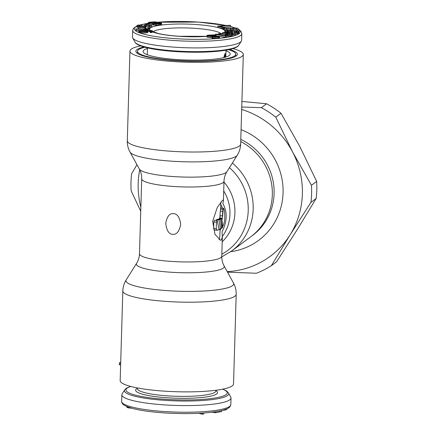 <?xml version="1.0" encoding="UTF-8"?>
<svg xmlns="http://www.w3.org/2000/svg" width="436" height="436" viewBox="0 0 436 436"><rect width="100%" height="100%" fill="white"/><g stroke="black" fill="none" stroke-linecap="round" stroke-linejoin="round"><path stroke-width="0.65" d="M144.877 47.23A49.143 8.191 -178.3 0 0 137.509 51.295A49.143 8.191 -178.3 0 0 176.291 60.468A49.143 8.191 1.7 0 0 235.756 54.211A49.143 8.191 1.7 0 0 228.638 49.715M147.466 48.445A43.573 7.265 -178.3 0 0 143.264 52.173A43.573 7.265 -178.3 0 0 177.463 59.59A43.573 7.265 1.7 0 0 229.957 54.751A43.573 7.265 1.7 0 0 225.979 50.772M152.954 23.364L152.943 24.814L156.709 25.337L161.178 24.912L161.554 24.65L161.565 23.201L160.917 22.939L157.183 22.694L157.554 22.361L156.9 22.1L154.813 21.838L148.703 22.28L148.354 22.748L149.003 23.01L153.145 23.266L152.982 23.571L153.423 23.789L155.51 24.056L159.609 23.969L161.593 23.408M148.769 24.176L152.922 24.514M148.327 22.541L148.305 23.904M148.404 25.293L148.741 25.201L148.78 23.958L147.488 23.806L145.537 24.34L146.828 24.498L148.78 23.958M147.891 26.956L147.853 28.198L149.27 28.307L151.941 26.809L151.979 25.566L144.605 25.005L144.054 25.315L144.589 25.555L144.087 26.018L140.752 26.264L138.713 25.958L138.414 25.588L142.049 24.814L137.465 25.217L136.888 25.724L137.345 26.007L140.643 26.509L144.828 26.323L145.978 25.86L145.629 25.337L150.169 25.68L147.891 26.956L149.308 27.065L151.979 25.566M146.06 26.612L148.213 26.776M143.193 27.735L145.94 27.103L146.087 25.62M136.888 25.724L136.85 26.961L138.239 27.473M141.602 26.285L142.011 26.056L142.049 24.814M138.245 27.354L146.158 28.084L138.85 27.228L138.245 27.354L138.207 28.596L141.417 28.967M135.83 28.945L136.087 29.239L149.793 29.294L149.537 29.005L144.91 28.689L147.205 28.994L135.83 28.945L136.048 30.482L138.893 30.493M138.67 30.716L138.904 32.21L143.057 32.983L146.006 32.967L147.913 32.373L147.673 30.88L144.556 30.171L149.684 30.335L150.943 30.754L150.186 31.196L150.731 31.436L152.202 31.169L152.202 30.651L146.572 29.882L138.937 30.444L138.67 30.716L139.493 31.207L141.678 31.637L146.044 31.724L147.946 31.13M150.186 31.196L150.148 32.438L151.406 32.596L152.436 32.144L152.475 30.902M147.94 31.403L150.169 31.692M223.417 27.288L230.622 26.798L230.66 25.555L229.788 25.283L217.798 26.095L223.003 27.746L224.535 27.642L220.196 26.264L230.66 25.555M217.798 26.095L217.76 27.337L223.821 28.929M223.842 28.144L225.826 29.899L227.565 29.893L225.908 28.427L230.54 28.411L231.974 29.681L233.707 29.675L232.274 28.405L236.04 28.395L237.691 29.855L239.429 29.85L237.44 28.095L223.842 28.144L223.804 29.381L225.543 30.923M233.669 29.643L236.001 29.632L237.653 31.098L239.391 31.092L239.429 29.85M227.303 29.664L230.502 29.653L231.581 30.613M226.715 36.144L232.214 36.09L235.554 35.174L235.593 33.932L223.45 32.471L222.616 32.7L228.039 33.354L225.674 34.003L219.139 33.654L218.164 33.921L225.358 34.291L227.603 35.005L231.298 35.011L238.519 33.452L238.912 33.032L238.95 31.79L237.478 31.076L234.982 30.798L229.113 30.525L225.761 30.831L224.932 31.714L227.456 32.286L231.827 32.526L232.481 31.828L230.731 31.735L230.339 32.15L226.725 31.757L227.003 31.141L229.14 30.82L236.634 31.321L237.2 31.697L236.808 32.111L234.448 32.667L237.288 32.575L238.95 31.79M232.47 32.193L235.44 32.389M228.884 32.073L230.404 32.084M232.034 33.507L232.443 33.071L232.481 31.828M223.81 35.458L225.287 35.534M219.292 36.286L225.526 37.398L226.682 37.218L226.72 35.975L216.392 34.133L215.237 34.319L225.565 36.155L226.72 35.975M216.038 35.708L217.193 35.916M206.795 35.654L210.643 36.335L217.357 36.275L217.973 36.52L217.074 36.782L211.989 36.935L214.125 37.169L218.872 36.924L219.728 36.482L219.281 36.281L216.049 35.845L209.106 35.926L208.55 35.616L209.683 35.332L216.054 35.185L213.575 34.864L207.65 35.212L206.795 35.654L206.975 37.114L211.967 37.578M211.989 36.935L211.951 38.177L216.888 38.401L219.433 37.987L219.728 36.482M229.38 34.831L229.876 34.82M223.875 57.596L225.199 53.53L225.597 57.127M224.562 57.421L224.693 55.863A39.273 6.545 -178.3 0 0 224.769 55.808L224.725 57.378M225.216 57.236L225.325 55.377A39.273 6.545 -178.3 0 0 225.379 55.323L225.325 57.203M135.024 42.139L135.356 42.646C135.721 43.153 136.681 44.897 145.046 47.273C152.883 49.312 163.26 50.761 176.171 51.622C197.535 52.854 214.97 52.227 228.469 49.753C236.955 47.873 238.018 46.189 238.416 45.704L238.775 45.219A52.151 8.693 1.7 0 1 175.953 51.007A52.151 8.693 -178.3 0 1 135.024 42.139L132.708 37.965A54.604 9.101 -178.3 0 0 175.555 47.246A54.604 9.101 1.7 0 0 241.337 41.186A54.604 9.101 1.7 0 0 241.631 40.297L241.827 33.676L241.07 31.452L239.424 29.948M132.708 37.965A54.604 9.101 -178.3 0 1 132.468 37.06L132.664 30.433A54.604 9.101 -178.3 0 0 175.757 40.624A54.604 9.101 1.7 0 0 241.827 33.676M224.693 54.119L224.78 55.285M225.379 55.323L224.562 55.268A38.433 6.404 -178.3 0 1 224.507 55.323L224.306 56.053M224.769 55.808L224.159 55.77M224.693 55.863L224.142 55.83M224.415 56.593L224.006 56.566M224.393 57.252L223.913 57.225M225.325 55.377L224.507 55.323M225.129 56.108L224.763 56.086M225.107 56.773L224.742 56.745M161.178 24.912L161.216 23.669M160.383 25.097L160.415 23.855M159.571 25.212L159.609 23.969M158.355 25.315L158.388 24.073M156.709 25.337L156.747 24.094M155.472 25.299L155.51 24.056M154.017 25.152L154.055 23.915M153.385 25.032L153.423 23.789M152.943 24.814L152.982 23.571M152.496 24.525L152.535 23.282M151.058 24.52L151.096 23.277M149.597 24.372L149.635 23.13M148.965 24.253L149.003 23.01M148.322 23.904L148.354 22.748M157.543 22.683L157.554 22.361M152.584 22.083L156.132 22.492L152.093 23.064L150.011 22.868L149.777 22.618L150.758 22.269L152.584 22.083L152.556 23.053M157.538 23.838L154.415 23.511L155.99 23.004L159.483 23.004L160.137 23.261L159.958 23.495L157.538 23.838M145.221 31.501L141.564 31.332L140.141 30.711L142.485 30.307L145.052 30.515L146.474 31.136L145.221 31.501M229.592 33.539L233.467 34.008L230.148 34.815L227.663 34.678L226.949 34.264L229.592 33.539L229.554 34.782M151.537 23.037L151.565 22.154M150.736 22.994L150.758 22.269M150.148 22.895L150.164 22.427M155.881 22.618L155.892 22.247M155.238 22.819L155.26 22.122M153.783 22.999L153.81 22.045M159.892 23.517L159.908 23.081M159.467 23.626L159.483 23.004M158.426 23.778L158.448 22.939M156.982 23.838L157.009 22.934M155.968 23.827L155.99 23.004M155.167 23.778L155.183 23.119M154.578 23.637L154.589 23.272M146.807 25.174L146.828 24.498M145.515 25.075L145.537 24.34M144.033 26.035L144.054 25.315M149.27 28.307L149.308 27.065M145.94 27.103L145.978 25.86M145.471 27.37L145.504 26.127M144.796 27.566L144.828 26.323M143.548 27.724L143.586 26.482M142.185 27.615L142.218 26.525M140.615 27.435L140.643 26.509M139.482 27.299L139.504 26.422M138.207 27.468L138.245 26.225M137.307 27.25L137.345 26.007M141.542 26.285L141.58 25.075M140.25 26.225L140.288 25.081M139.455 26.122L139.482 25.168M138.866 25.991L138.888 25.321M146.142 28.694L146.158 28.084M145.542 28.694L145.559 28.209M149.771 30.057L149.793 29.294M136.048 30.482L136.087 29.239M144.899 28.983L144.91 28.689M147.641 32.645L147.679 31.403M147.15 32.82L147.188 31.577M146.006 32.967L146.044 31.724M144.643 33.022L144.681 31.779M143.057 32.983L143.095 31.741M141.64 32.88L141.678 31.637M140.272 32.673L140.31 31.436M139.455 32.449L139.493 31.207M138.904 32.21L138.942 30.967M152.169 32.411L152.202 31.169M151.406 32.596L151.439 31.359M150.698 32.678L150.731 31.436M150.267 31.179L150.289 30.466M149.652 31.577L149.684 30.335M148.774 31.452L148.812 30.209M147.75 30.951L147.777 30.149M146.834 30.564L146.85 30.133M145.629 31.452L145.651 30.651M145.019 31.506L145.052 30.515M144.142 31.528L144.174 30.395M143.379 31.512L143.411 30.324M142.452 31.452L142.485 30.307M141.635 31.343L141.667 30.34M140.932 31.185L140.959 30.416M140.348 30.929L140.359 30.547M224.518 28.138L224.535 27.642M222.965 28.983L223.003 27.746M227.543 30.585L227.565 29.893M225.799 30.825L225.826 29.899M237.653 31.098L237.691 29.855M236.001 29.632L236.04 28.395M233.68 30.727L233.707 29.675M231.947 30.629L231.974 29.681M230.502 29.653L230.54 28.411M231.799 33.474L231.827 32.526M227.434 32.951L227.456 32.286M226.317 32.814L226.333 32.177M225.319 32.695L225.341 31.926M224.905 32.645L224.932 31.714M224.823 32.635L224.862 31.463M238.519 33.452L238.557 32.21M238.012 33.665L238.045 32.422M237.255 33.817L237.288 32.575M235.914 33.943L235.952 32.7M234.415 33.79L234.448 32.667M237.075 31.828L237.086 31.496M236.606 32.188L236.634 31.321M235.811 32.362L235.843 31.185M234.688 32.313L234.721 31.076M230.312 32.079L230.35 30.836M229.107 32.062L229.14 30.82M228.148 32.03L228.181 30.863M227.439 31.959L227.467 30.972M226.982 31.855L227.003 31.141M222.583 33.834L222.616 32.7M232.214 36.09L232.252 34.847M231.26 36.253L231.298 35.011M229.93 36.308L229.968 35.071M228.48 36.302L228.519 35.06M227.565 36.242L227.603 35.005M226.54 35.943L226.567 34.88M225.903 35.828L225.935 34.749M225.281 35.719L225.319 34.509M218.147 34.449L218.164 33.921M225.526 37.398L225.565 36.155M215.215 35.038L215.237 34.319M217.689 36.64L217.695 36.362M217.341 36.728L217.357 36.275M216.588 36.826L216.605 36.161M215.537 36.913L215.558 36.133M214.659 36.918L214.681 36.15M213.253 36.82L213.269 36.275M211.885 37.578L211.923 36.341M210.604 37.572L210.643 36.335M208.98 37.48L209.018 36.237M207.825 37.343L207.863 36.101M206.975 37.114L207.007 35.872M216.033 35.845L216.054 35.185M214.626 35.845L214.643 35.311M213.874 35.872L213.896 35.196M212.648 35.97L212.675 35.125M211.536 36.035L211.564 35.163M209.662 35.981L209.683 35.332M208.899 35.872L208.915 35.463M219.433 37.987L219.472 36.749M218.834 38.161L218.872 36.924M218.065 38.292L218.098 37.049M216.888 38.401L216.926 37.158M215.542 38.461L215.58 37.218M214.087 38.406L214.125 37.169M212.697 38.292L212.735 37.049M130.549 386.405L126.609 388.073L124.707 389.817A52.151 8.693 1.7 0 0 165.582 400.401A52.151 8.693 -178.3 0 0 228.453 392.896L230.775 397.076A54.604 9.101 -178.3 0 1 231.015 397.981A54.604 9.101 -178.3 0 1 164.944 404.93A54.604 9.101 1.7 0 1 121.851 394.743L121.655 401.365A54.604 9.101 1.7 0 0 164.748 411.557A54.604 9.101 -178.3 0 0 230.818 404.608L229.93 406.783C229.554 407.246 228.529 408.973 219.978 410.93C205.917 413.584 187.589 414.26 164.993 412.968C143.973 411.513 130.271 408.854 123.889 404.979C122.592 404.237 121.846 403.033 121.655 401.365M124.707 389.817L122.145 393.855A54.604 9.101 1.7 0 0 121.851 394.743M126.745 406.516L126.947 407.306L126.969 406.614M127.563 406.853L127.541 407.595L126.947 407.306M128.331 407.142L128.315 407.829L127.541 407.595M129.65 407.595L129.639 408.042L128.315 407.829M130.773 407.943L129.639 408.042M131.612 408.183L130.767 408.156M203.705 413.006L203.672 414.075L202.266 414.2L198.821 413.301M221.662 410.548L221.635 411.508L215.629 412.75L211.989 412.216M226.829 408.886L226.017 409.824L222.851 410.249M202.299 413.099L202.266 414.2M215.662 411.709L215.629 412.75M224.48 409.769L224.469 410.156M225.363 409.469L225.347 410.02M226.039 409.219L226.017 409.824M226.731 408.93L226.72 409.426M221.374 239.996L220.523 240.236L214.997 234.366L212.67 221.292L217.281 207.438L222.556 200.255L223.128 199.999L223.423 200.707L222.894 203.677C227.543 212.016 227.265 221.384 222.06 231.778L222.349 236.775L221.374 239.996M172.77 234.328C168.928 234.214 166.59 230.568 165.756 223.385C167.01 216.441 169.555 213.193 173.386 213.629C177.294 213.695 179.73 217.27 180.7 224.349C179.316 231.391 176.673 234.715 172.77 234.328M140.654 45.894A56.707 9.45 -178.3 0 0 129.95 51.072A56.707 9.45 -178.3 0 0 174.7 61.65A56.707 9.45 1.7 0 0 243.31 54.435A56.707 9.45 1.7 0 0 232.933 48.636M222.785 211.307L222.262 218.273A41.164 6.862 1.7 0 1 221.586 218.752L222.224 227.946A41.164 6.862 1.7 0 0 222.474 227.592L222.649 226.622C223.81 224.622 224.524 221.755 224.791 218.016A41.164 39.72 53.3 0 0 224.191 209.683L223.51 208.266L223.156 208.528A41.164 6.862 1.7 0 1 223.183 208.806A41.164 6.862 1.7 0 1 223.019 209.378L222.785 211.307L220.311 211.149L219.799 218.109A38.646 6.442 1.7 0 1 219.123 218.594L219.183 219.232M223.183 208.806L222.627 216.338M222.344 218.142L221.962 220.126L222.649 226.622M220.469 229.123L218.976 219.875A41.164 6.862 1.7 0 0 220.48 219.313L221.532 228.535A41.164 6.862 1.7 0 1 220.469 229.123L218.992 229.031M217.139 230.257A41.164 6.862 1.7 0 0 219.106 229.668L217.166 220.393L216.463 222.131L213.825 221.957L213.629 228.66L214.381 230.104L217.139 230.257L216.267 228.829L216.463 222.131M220.79 204.364L222.518 208.174M220.763 228.982L220.017 230.508M221.03 208.081L223.575 208.245L221.107 208.108M240.727 141.558A56.707 54.718 53.3 0 1 250.82 236.737A56.707 54.718 -126.7 0 0 240.727 141.558M164.917 391.185A56.707 9.45 1.7 0 0 233.533 383.969L236.192 294.3C236.279 290.251 235.369 286.479 233.456 282.98A53.89 8.982 1.7 0 1 168.481 290.725A53.89 8.982 -178.3 0 1 126.233 279.798C124.118 283.177 122.979 286.888 122.832 290.932L120.167 380.606A56.707 9.45 -178.3 0 0 164.917 391.185M120.712 362.316L119.666 362.496L119.371 363.728L119.344 364.758L120.636 364.845M119.666 362.496L120.707 362.561M119.371 363.728L120.668 363.809M143.896 46.957A50.761 8.458 1.7 0 0 136.114 52.08A50.761 8.458 1.7 0 0 175.948 60.718A50.761 8.458 1.7 0 0 237.102 55.078A50.761 8.458 1.7 0 0 229.63 49.502M220.676 208.315L220.965 208.097M223.019 209.378L220.534 209.22A38.646 6.442 1.7 0 0 220.66 208.73L220.861 202.037M220.055 229.096L219.826 236.928L219.106 239.664M220.534 209.22L220.311 211.149M218.976 219.875L216.441 219.711L216.567 220.349M216.441 219.711A38.646 6.442 1.7 0 0 217.995 219.155L220.48 219.313M217.166 220.393L214.556 220.224L213.825 221.957M220.158 216.18L219.88 217.984M222.224 227.946L221.477 227.903M221.586 218.752L219.123 218.594M241.915 101.435L266.576 103.773L261.371 107.659L241.751 107M140.741 211.307L131.138 190.734A92.41 89.167 53.3 0 1 131.645 173.653L136.969 164.71M139.733 169.773A84.006 81.063 -126.7 0 0 140.866 207.187M227.505 272.146L256.455 273.252A92.41 89.167 53.3 0 0 271.377 265.66L290.142 234.781A84.006 81.063 -126.7 0 0 292.594 151.984A84.006 81.063 -126.7 0 0 241.68 109.463M261.371 107.659A92.41 89.167 53.3 0 1 275.781 117.148L280.991 113.262L299.843 146.578L316.656 181.42A92.41 89.167 53.3 0 1 316.149 198.494L310.944 202.38A92.41 89.167 53.3 0 0 311.451 185.3L292.594 151.984L275.781 117.148M227.227 271.639A84.006 81.063 -126.7 0 0 290.142 234.781L310.944 202.38M311.451 185.3L316.656 181.42M266.576 103.773A92.41 89.167 53.3 0 1 280.991 113.262M271.377 265.66L276.582 261.78L297.385 229.374L316.149 198.494M239.413 30.389A52.925 8.824 1.7 0 1 176.155 38.706A52.925 8.824 -178.3 0 1 136.871 26.274M140.915 24.814A52.925 8.824 -178.3 0 1 148.305 23.31M157.303 22.263A52.925 8.824 -178.3 0 1 198.429 22.094A52.925 8.824 1.7 0 1 226.142 25.528M235.364 28.1A52.925 8.824 1.7 0 0 230.628 26.585M152.447 31.833A37.801 6.3 -178.3 0 0 179.338 36.33A37.801 6.3 1.7 0 0 206.773 36.362M222.207 33.817A37.801 6.3 1.7 0 0 222.589 33.67M224.48 32.591A37.801 6.3 1.7 0 0 224.84 32.193M225.058 31.256A37.801 6.3 1.7 0 0 195.246 24.465A37.801 6.3 -178.3 0 0 149.548 29.016M153.189 31.833A34.444 5.739 -178.3 0 1 194.445 28.307A34.444 5.739 1.7 0 1 221.172 33.763M137.389 387.936L137.373 388.574A39.273 6.545 1.7 0 0 168.367 395.899A39.273 6.545 -178.3 0 0 215.885 390.901L215.902 390.264M215.896 390.623A40.957 6.823 -178.3 0 1 167.964 397.823A40.957 6.823 1.7 0 1 137.378 388.296M222.611 389.185A50.701 8.453 -178.3 0 1 216.125 397.823A50.701 8.453 -178.3 0 1 165.909 399.349A50.701 8.453 1.7 0 1 130.762 386.46M223.423 200.707L224 181.267A41.164 6.862 1.7 0 1 174.193 186.51A41.164 6.862 -178.3 0 1 141.705 178.825L139.482 253.774C139.324 257.349 138.365 260.532 136.593 263.328L126.233 279.798M222.349 236.775L221.771 256.215A41.164 6.862 1.7 0 1 171.964 261.453A41.164 6.862 -178.3 0 1 139.482 253.774M129.95 51.072L127.29 140.741A56.707 9.45 -178.3 0 0 172.035 151.325A56.707 9.45 1.7 0 0 240.65 144.103L243.31 54.435M130.026 152.06L139.389 169.114A43.976 7.33 -178.3 0 0 173.904 176.602A43.976 7.33 1.7 0 0 226.889 171.713L237.249 155.243A53.89 8.982 1.7 0 1 172.324 161.233A53.89 8.982 -178.3 0 1 130.026 152.06C128.113 148.562 127.198 144.79 127.29 140.741M223.712 190.946A41.164 39.72 53.3 0 1 222.355 236.481M223.973 182.052A43.976 42.434 53.3 0 1 222.202 241.795M229.445 167.647A53.89 52.004 53.3 0 1 221.831 254.226M232.355 163.015A56.707 54.718 53.3 0 1 231.674 251.016L221.766 256.886M236.192 294.3A56.707 9.45 1.7 0 1 167.582 301.516A56.707 9.45 -178.3 0 1 122.832 290.932M233.456 282.98L224.093 265.927A43.976 7.33 1.7 0 1 171.065 272.244A43.976 7.33 -178.3 0 1 136.593 263.328M222.262 218.273L219.799 218.109M222.649 215.864L220.175 215.706M216.267 228.829L213.629 228.66M230.758 251.686A64.266 62.016 -126.7 0 0 282.877 196.32A64.266 62.016 -126.7 0 0 241.081 129.645M231.674 251.016L252.586 235.418A56.707 54.718 -126.7 0 0 240.792 139.4M235.756 54.211L235.691 56.326M137.509 51.295L137.444 53.41M226.322 25.517L198.489 22.073L157.233 22.236M148.305 23.255L140.523 24.825M136.877 26.056L133.547 28.258L132.664 30.433M235.685 28.1L230.628 26.52M152.328 31.327L157.843 33.376C163.277 34.711 170.481 35.687 179.458 36.292L206.778 36.297M222.142 33.398L221.444 33.774M147.281 54.734L147.482 47.878M225.794 57.062L225.995 50.211M238.775 45.219L241.337 41.186M228.453 392.896L226.66 391.043L222.823 389.141M231.015 397.981L230.818 404.608M237.249 155.243C239.364 151.864 240.498 148.153 240.65 144.103M139.389 169.114C140.992 172.013 141.76 175.25 141.705 178.825M224 181.267C224.153 177.692 225.118 174.509 226.889 171.713M224.093 265.927C222.491 263.028 221.717 259.791 221.771 256.215"/></g></svg>
